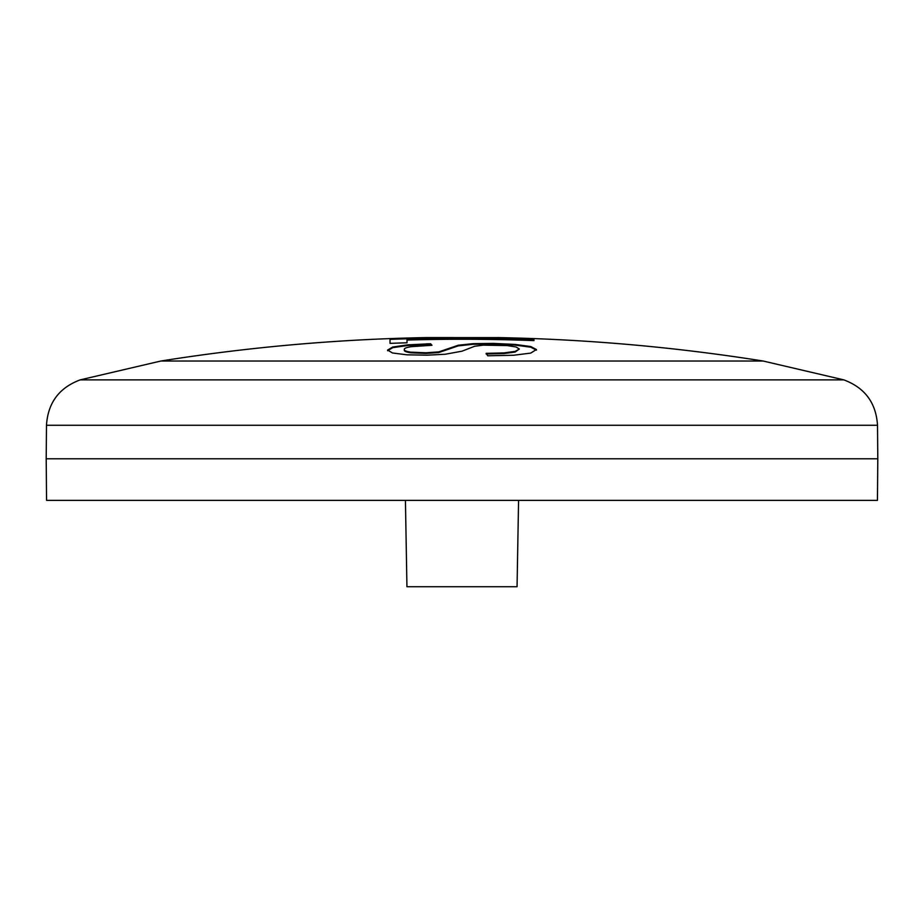 <?xml version="1.0" encoding="UTF-8"?>
<svg xmlns="http://www.w3.org/2000/svg" width="924" height="924" viewBox="0 0 924 924"><rect width="100%" height="100%" fill="white"/><g stroke="black" fill="none" stroke-linecap="round" stroke-linejoin="round"><path stroke-width="1.39" d="M462 351.189L445.206 354.25L427.246 355.174L406.918 354.816L392.515 352.98L387.583 350.081L392.781 347.02L407.923 344.837L430.584 343.751A1918.594 144.005 90 0 1 431.958 345.287L411.365 346.662C406.329 347.459 403.996 348.383 404.366 349.422C403.927 350.508 406.052 351.42 410.753 352.159L425.964 352.783L438.761 351.894L458.258 345.241L472.926 343.659L493.324 343.405L514.991 344.409L530.78 346.558L536.417 349.526L530.722 353.095L513.64 355.243L487.722 355.786A1919.079 167.152 -90 0 0 486.151 353.349L503.927 352.91L515.13 351.397L519.334 349.029L516.077 346.974L507.264 345.576L483.137 345.149L474.601 346.281L462 351.189M462 339.258A1917.081 1917.081 0 0 0 407.022 340.044L407.022 342.804A1914.32 1914.32 0 0 0 390.032 343.358L390.032 338.715A1918.963 1918.963 0 0 1 407.022 338.161L407.022 339.27A1917.854 1917.854 0 0 1 533.968 339.824L533.968 340.609A1917.081 1917.081 0 0 0 462 339.258M499.803 337.63L425.814 337.595A1919.079 1919.079 0 0 0 160.834 361.03L763.166 361.03L843.785 379.868L80.215 379.868C59.159 387.71 47.909 402.841 46.489 425.259L877.511 425.259C876.091 402.841 864.841 387.71 843.785 379.868M430.584 343.774A1912.807 1912.807 0 0 0 426.16 343.855M458.258 345.241L458.258 345.876L438.761 352.529L425.964 353.43L410.753 352.795C406.04 352.056 403.915 351.143 404.366 350.057L404.366 349.422M430.584 343.751L430.584 344.386A1917.958 143.959 90 0 1 431.404 345.287M430.584 344.386L407.923 345.484L392.781 347.655L387.583 350.727M519.334 349.029L515.13 352.044L503.927 353.546L486.151 353.996M536.417 350.161L530.78 347.205L514.991 345.056L493.324 344.04L472.926 344.306L458.258 345.876M390.032 338.715L390.032 339.362A1918.328 1918.328 0 0 1 407.022 338.796M407.022 339.27L407.022 339.905A1917.208 1917.208 0 0 1 533.968 340.471M877.511 425.259L877.8 458.789L46.2 458.789L46.489 425.259M877.8 458.789L877.442 500.369L46.558 500.369L46.2 458.789M405.428 500.369L406.941 586.728L517.059 586.728L518.572 500.369M515.13 351.397L515.13 352.044M503.927 352.91L503.927 353.546M530.78 346.558L530.78 347.205M514.991 344.409L514.991 345.056M493.324 343.405L493.324 344.04M472.926 343.659L472.926 344.306M449.041 348.464L449.041 349.11M438.761 351.894L438.761 352.529M425.964 352.783L425.964 353.43M410.753 352.159L410.753 352.795M407.923 344.837L407.923 345.484M392.781 347.02L392.781 347.655M160.834 361.03L80.215 379.868M763.166 361.03A1919.079 1919.079 0 0 0 497.643 337.583"/></g></svg>

